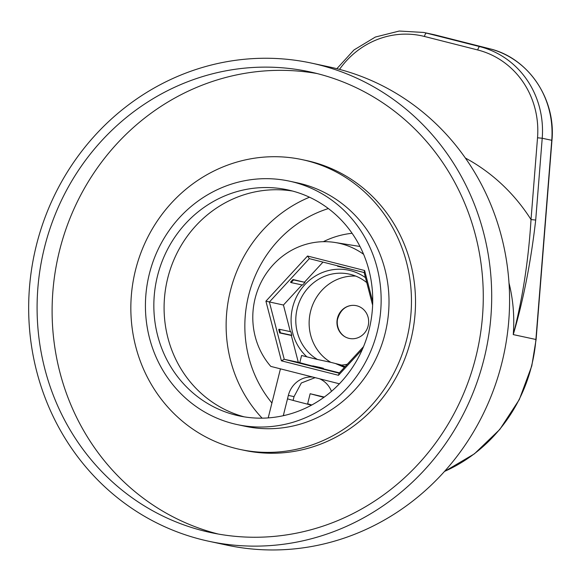 <?xml version="1.0" encoding="UTF-8"?>
<svg xmlns="http://www.w3.org/2000/svg" width="581" height="581" viewBox="0 0 581 581"><rect width="100%" height="100%" fill="white"/><g stroke="black" fill="none" stroke-linecap="round" stroke-linejoin="round"><path stroke-width="0.87" d="M44.49 247.491A235.632 222.508 102.1 0 1 309.586 71.797A235.632 222.508 102.1 0 1 477.742 348.84A235.632 222.508 102.1 0 1 210.78 532.581A235.632 222.508 102.1 0 1 44.49 247.491M36.349 245.429A244.521 230.904 102.1 0 1 311.452 63.104A244.521 230.904 102.1 0 1 485.956 350.604A244.521 230.904 102.1 0 1 208.92 541.281A244.521 230.904 102.1 0 1 36.349 245.429M311.452 63.104L329.333 66.938A244.521 230.904 102.1 0 1 503.836 354.439A244.521 230.904 102.1 0 1 226.801 545.116L208.92 541.281M244.202 416.846A115.59 109.155 102.1 0 1 167.72 278.219A115.59 109.155 102.1 0 1 292.613 191.062M157.473 276.026A115.59 109.155 102.1 0 1 287.515 189.834A115.59 109.155 102.1 0 1 370.01 325.745A115.59 109.155 102.1 0 1 239.045 415.88A115.59 109.155 102.1 0 1 157.473 276.026M149.332 273.956A124.487 117.551 102.1 0 1 289.382 181.141A124.487 117.551 102.1 0 1 378.224 327.502A124.487 117.551 102.1 0 1 237.186 424.573A124.487 117.551 102.1 0 1 149.332 273.956M289.382 181.141L297.247 182.826A124.487 117.551 102.1 0 1 386.089 329.187A124.487 117.551 102.1 0 1 245.051 426.258L237.186 424.573M135.496 270.143A148.191 139.941 102.1 0 1 302.222 159.644A148.191 139.941 102.1 0 1 407.978 333.886A148.191 139.941 102.1 0 1 240.076 449.447A148.191 139.941 102.1 0 1 135.496 270.143M302.222 159.644L306.274 160.509A148.191 139.941 102.1 0 1 412.038 334.75A148.191 139.941 102.1 0 1 244.136 450.311L240.076 449.447M218.318 534.055A235.632 222.508 102.1 0 1 59.509 250.716A235.632 222.508 102.1 0 1 317.066 73.547M363.619 254.318A74.165 70.032 -77.9 0 0 335.106 242.502A74.165 70.032 -77.9 0 0 255.117 298.445A74.165 70.032 -77.9 0 0 270.775 366.393L339.406 383.801M368.136 325.941A16.747 15.81 102.1 0 1 344.983 336.777A16.747 15.81 102.1 0 1 337.474 318.163A16.747 15.81 102.1 0 1 351.708 305.417A16.747 15.81 102.1 0 1 368.136 325.941M365.485 277.667A49.828 47.054 102.1 0 0 292.65 307.364A49.828 47.054 102.1 0 0 306.906 356.843L317.451 359.472A46.124 43.553 102.1 0 1 297.232 308.482A46.124 43.553 102.1 0 1 349.13 274.087A46.124 43.553 102.1 0 1 366.771 282.62M355.681 276.077A46.124 43.553 -77.9 0 0 310.581 311.343A46.124 43.553 -77.9 0 0 330.8 362.333L317.451 359.472M347.3 364.251A46.124 43.553 102.1 0 1 339.95 365.18L345.201 366.538M341.635 365.079L330.8 362.333M268.204 417.906L280.441 368.848M319.477 378.747A24.082 22.739 102.1 0 1 331.475 391.34M283.296 415.698A24.082 22.739 102.1 0 1 283.419 415.183L288.35 395.407A24.082 22.739 102.1 0 1 312.825 377.062M288.35 395.407L294.037 396.627L293.093 400.411M294.037 396.627L301.328 382.988L315.134 377.643M315.73 367.185L316.144 366.742L312.752 365.885L319.986 367.432A37.416 0.428 -166 0 0 323.377 368.296L323.254 368.797L315.73 367.185L312.338 366.32L312.752 365.885M316.144 366.742L323.377 368.296M337.459 265.778L337.59 266.243L351.977 269.453M340.851 266.635L340.982 267.1M291.132 282.598L293.608 279.919L305.003 282.359L302.534 285.039L291.132 282.598L290.5 282.177L292.969 279.497L293.608 279.919M292.969 279.497L305.003 282.359M279.49 329.304L278.727 329.391L279.643 332.935L280.412 332.848L279.49 329.304L290.885 331.751L291.807 335.295L291.328 335.44L298.307 362.304L284.24 359.29L281.4 360.823L338.483 375.297L339.064 373.191L284.24 359.29L269.373 302.011L309.332 258.639L307.531 256.025L265.916 301.183L283.441 305.032L290.34 331.635M279.643 332.935L291.328 335.44M280.412 332.848L291.807 335.295M309.332 258.639L364.156 272.547L364.614 270.499L307.531 256.025M364.614 270.499L372.719 301.728M364.156 272.547L372.624 305.17M362.355 349.392L338.483 375.297M363.532 346.639L339.064 373.191M281.4 360.823L265.916 301.183M322.985 262.104L304.655 282.003M301.967 284.922L283.441 305.032M312.571 366.074A37.416 0.428 -166 0 1 299.789 362.682L298.307 362.304M339.398 372.835A37.416 0.428 -166 0 1 323.254 368.797M335.404 363.503L344.402 367.403M306.906 356.843L301.583 355.492L299.789 362.682M343.872 366.19A46.313 43.735 -77.9 0 0 345.012 366.734M444.509 471.416A153.754 145.192 -77.9 0 0 531.579 365.899A153.754 145.192 -77.9 0 0 535.9 339.457L551.754 140.297L542.218 138.256L535.704 220.046C530.925 261.755 523.437 299.941 513.248 334.598C522.544 299.019 528.463 260.673 531.019 219.567L537.527 137.777A85.211 80.468 -77.9 0 0 477.742 49.973L424.428 36.458A85.211 80.468 -77.9 0 0 339.522 69.379M535.704 220.046L531.019 219.567A190.8 180.175 102.1 0 0 465.352 158.017M324.22 397.113L315.715 395.124L323.944 397.31M324.285 397.063L310.145 393.736L323.871 397.36M310.145 393.736L307.639 403.802L311.823 404.979M287.689 398.827A37.787 0.436 14 0 0 311.46 405.175M509 282.954A153.754 145.192 -77.9 0 1 513.248 334.598L536.096 339.522L531.782 365.936L519.312 399.561L499.827 429.41L474.394 453.848L444.392 471.547M323.334 241.689A90.651 85.603 102.1 0 1 352.093 233.286M328.367 208.564A120.078 113.389 -77.9 0 0 248.61 295.402A120.078 113.389 -77.9 0 0 271.923 403.003M284.537 415.422L283.419 415.183M309.499 197.206A134.894 127.377 -77.9 0 0 230.366 290.958A134.894 127.377 -77.9 0 0 262.118 418.16M436.055 35.165L426.519 33.117L479.833 46.64L489.369 48.681L436.055 35.165A88.915 83.962 -77.9 0 0 433.186 34.49L436.07 35.165A3.704 1.22 104.2 0 0 436.055 35.165M336.857 68.696L353.967 49.966L375.362 37.046L399.256 31.04L423.651 32.449A88.915 83.962 102.1 0 1 426.519 33.117A3.704 1.22 104.2 0 0 424.428 36.458M477.742 49.973A3.704 1.22 104.2 0 1 479.833 46.64A88.915 83.962 102.1 0 1 542.218 138.256L537.527 137.777M551.95 140.37L551.754 140.297A88.915 83.962 -77.9 0 0 489.369 48.681A3.704 1.22 -75.8 0 1 489.384 48.688C528.114 57.679 556.046 98.712 551.95 140.37L536.096 339.522M436.084 35.172A3.704 1.22 104.2 0 0 436.07 35.165L489.384 48.688M335.106 242.502L359.988 246.475M351.708 305.417C345.012 306.281 340.408 310.552 337.881 318.228C336.384 321.99 337.031 331.722 344.983 336.777M423.651 32.449L433.186 34.49"/></g></svg>
